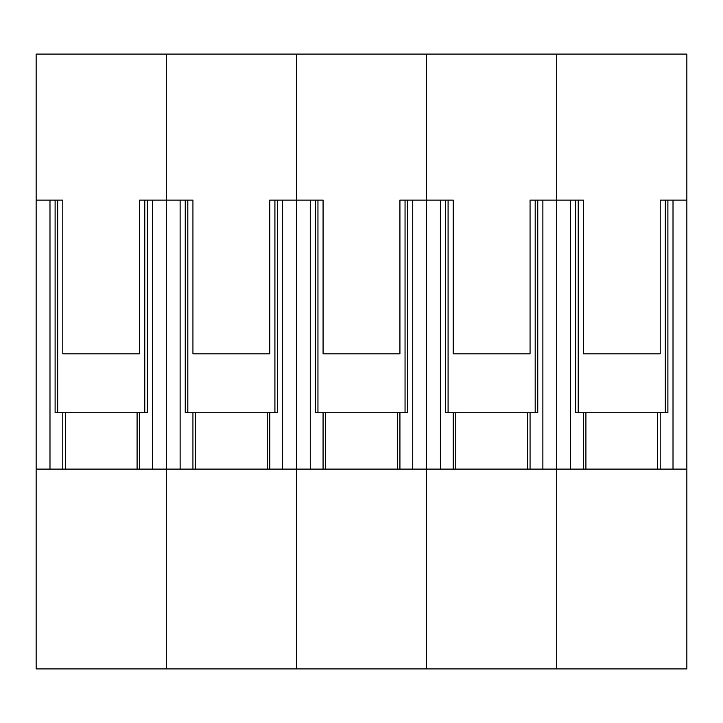<?xml version="1.0" encoding="UTF-8"?>
<svg xmlns="http://www.w3.org/2000/svg" width="723" height="723" viewBox="0 0 723 723"><rect width="100%" height="100%" fill="white"/><g stroke="black" fill="none" stroke-linecap="round" stroke-linejoin="round"><path stroke-width="1.08" d="M36.15 469.1L36.15 668.92L686.85 668.92L686.85 469.1L556.71 469.1L556.71 668.92L556.71 469.1L426.57 469.1L426.57 668.92L426.57 469.1L296.43 469.1L296.43 668.92L296.43 469.1L166.29 469.1L166.29 668.92L166.29 469.1L36.15 469.1L36.15 200.108L62.793 200.108L62.793 353.818L139.647 353.818L139.647 200.108L166.29 200.108L166.29 469.1L166.29 200.108L192.933 200.108L192.933 353.818L269.787 353.818L269.787 200.108L296.43 200.108L296.43 469.1L296.43 200.108L323.073 200.108L323.073 353.818L399.927 353.818L399.927 200.108L426.57 200.108L426.57 469.1L426.57 200.108L453.213 200.108L453.213 353.818L530.067 353.818L530.067 200.108L556.71 200.108L556.71 469.1L556.71 200.108L583.353 200.108L583.353 353.818L660.207 353.818L660.207 200.108L686.85 200.108L686.85 469.1M686.85 200.108L686.85 54.08L556.71 54.08L556.71 200.108L556.71 54.08L426.57 54.08L426.57 200.108L426.57 54.08L296.43 54.08L296.43 200.108L296.43 54.08L166.29 54.08L166.29 200.108L166.29 54.08L36.15 54.08L36.15 200.108M49.986 200.108L49.986 469.1M152.454 200.108L152.454 469.1M180.126 200.108L180.126 469.1M282.594 200.108L282.594 469.1M310.266 200.108L310.266 469.1M412.734 200.108L412.734 469.1M440.406 200.108L440.406 469.1M542.874 200.108L542.874 469.1M570.546 200.108L570.546 469.1M673.014 200.108L673.014 469.1M55.111 200.108L55.111 412.734L147.329 412.734L147.329 200.108M139.647 412.734L139.647 469.1M62.793 412.734L62.793 469.1M185.251 200.108L185.251 412.734L277.469 412.734L277.469 200.108M269.787 412.734L269.787 469.1M192.933 412.734L192.933 469.1M315.391 200.108L315.391 412.734L407.609 412.734L407.609 200.108M399.927 412.734L399.927 469.1M323.073 412.734L323.073 469.1M445.531 200.108L445.531 412.734L537.749 412.734L537.749 200.108M530.067 412.734L530.067 469.1M453.213 412.734L453.213 469.1M575.671 200.108L575.671 412.734L667.889 412.734L667.889 200.108M660.207 412.734L660.207 469.1M583.353 412.734L583.353 469.1M57.668 200.108L57.668 412.734M144.772 200.108L144.772 412.734M137.09 412.734L137.09 469.1M65.35 412.734L65.35 469.1M187.808 200.108L187.808 412.734M274.912 200.108L274.912 412.734M267.23 412.734L267.23 469.1M195.49 412.734L195.49 469.1M317.948 200.108L317.948 412.734M405.052 200.108L405.052 412.734M397.37 412.734L397.37 469.1M325.63 412.734L325.63 469.1M448.088 200.108L448.088 412.734M535.192 200.108L535.192 412.734M527.51 412.734L527.51 469.1M455.77 412.734L455.77 469.1M578.228 200.108L578.228 412.734M665.332 200.108L665.332 412.734M657.65 412.734L657.65 469.1M585.91 412.734L585.91 469.1"/></g></svg>
